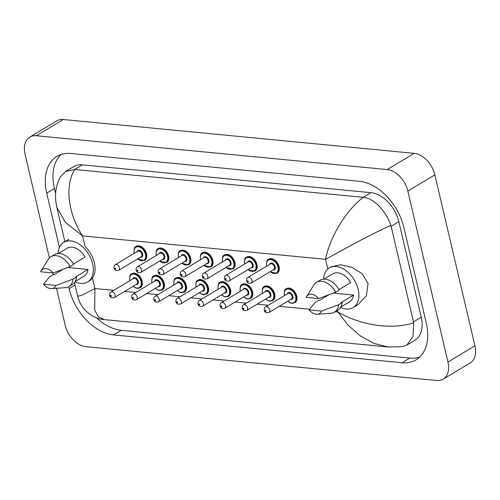 <?xml version="1.0" encoding="UTF-8"?>
<svg xmlns="http://www.w3.org/2000/svg" width="500" height="500" viewBox="0 0 500 500"><rect width="100%" height="100%" fill="white"/><g stroke="black" fill="none" stroke-linecap="round" stroke-linejoin="round"><path stroke-width="0.75" d="M331.206 266.837L340.55 264.775L351.806 267.238L362.038 273.6L368.038 283.488L366.425 295.694L358.244 304.519M74.769 169.494L363.275 197.312C374.275 198.15 386.406 211.894 390.863 225.419C366.994 236.069 341.1 250.981 325.5 259.312L82.544 235.881L65.431 222.381L56.837 207.338L55.812 201.406C54.825 192.587 56.363 184.412 60.431 176.875L65.619 171.456L74.769 169.494C64.431 185.494 68.213 213.95 82.544 235.881L85.006 246.381A23.112 15.225 59 0 1 94.369 262.756A23.112 15.225 59 0 1 92.431 278.038L89.462 280.844M210.681 266.931L211.031 266.719A8.156 5.375 -121 0 0 212.812 260.306A8.156 5.375 -121 0 0 202.625 252.738L202.275 252.944A8.156 5.375 59 0 1 212.463 260.512A8.156 5.375 59 0 1 210.681 266.931L203.787 265.363M252.606 291.887A8.156 5.375 -121 0 0 242.419 284.319L242.069 284.531A8.156 5.375 59 0 1 252.25 292.1A8.156 5.375 59 0 1 250.475 298.512L250.825 298.3A8.156 5.375 -121 0 0 252.606 291.887M274.694 294.019A8.156 5.375 -121 0 0 264.513 286.45L264.163 286.663A8.156 5.375 59 0 1 274.344 294.225A8.156 5.375 59 0 1 272.562 300.644L272.913 300.431A8.156 5.375 -121 0 0 274.694 294.019M276.95 273.319L277.3 273.106A8.156 5.375 -121 0 0 279.081 266.694A8.156 5.375 -121 0 0 268.894 259.125L268.544 259.337A8.156 5.375 59 0 1 278.731 266.906A8.156 5.375 59 0 1 276.95 273.319L270.056 271.75M254.862 271.188L255.212 270.981A8.156 5.375 -121 0 0 256.988 264.562A8.156 5.375 -121 0 0 246.806 256.994L246.456 257.206A8.156 5.375 59 0 1 256.637 264.775A8.156 5.375 59 0 1 254.862 271.188L247.969 269.619M232.769 269.056L233.119 268.85A8.156 5.375 -121 0 0 234.9 262.431A8.156 5.375 -121 0 0 224.719 254.869L224.369 255.075A8.156 5.375 59 0 1 234.55 262.644A8.156 5.375 59 0 1 232.769 269.056L225.881 267.494M296.781 296.15A8.156 5.375 -121 0 0 286.6 288.581L286.25 288.788A8.156 5.375 59 0 1 296.431 296.356A8.156 5.375 59 0 1 294.656 302.775L295.006 302.562A8.156 5.375 -121 0 0 296.781 296.15M144.412 260.538L144.762 260.325A8.156 5.375 -121 0 0 146.544 253.912A8.156 5.375 -121 0 0 136.356 246.344L136.006 246.556A8.156 5.375 59 0 1 146.188 254.125A8.156 5.375 59 0 1 144.412 260.538L137.519 258.969M164.244 283.369A8.156 5.375 -121 0 0 154.062 275.8L153.713 276.012A8.156 5.375 59 0 1 163.894 283.575A8.156 5.375 59 0 1 162.113 289.994L162.463 289.781A8.156 5.375 -121 0 0 164.244 283.369M186.331 285.494A8.156 5.375 -121 0 0 176.15 277.931L175.8 278.137A8.156 5.375 59 0 1 185.981 285.706A8.156 5.375 59 0 1 184.206 292.119L184.556 291.913A8.156 5.375 -121 0 0 186.331 285.494M208.425 287.625A8.156 5.375 -121 0 0 198.238 280.056L197.887 280.269A8.156 5.375 59 0 1 208.075 287.838A8.156 5.375 59 0 1 206.294 294.25L206.644 294.044A8.156 5.375 -121 0 0 208.425 287.625M230.512 289.756A8.156 5.375 -121 0 0 220.331 282.188L219.981 282.4A8.156 5.375 59 0 1 230.162 289.969A8.156 5.375 59 0 1 228.388 296.381L228.738 296.169A8.156 5.375 -121 0 0 230.512 289.756M166.5 262.669L166.85 262.456A8.156 5.375 -121 0 0 168.631 256.044A8.156 5.375 -121 0 0 158.45 248.475L158.094 248.688A8.156 5.375 59 0 1 168.281 256.256A8.156 5.375 59 0 1 166.5 262.669L159.613 261.1M188.594 264.8L188.944 264.587A8.156 5.375 -121 0 0 190.719 258.175A8.156 5.375 -121 0 0 180.538 250.606L180.188 250.819A8.156 5.375 59 0 1 190.369 258.387A8.156 5.375 59 0 1 188.594 264.8L181.7 263.231M142.156 281.238A8.156 5.375 -121 0 0 131.969 273.669L131.619 273.881A8.156 5.375 59 0 1 141.806 281.45A8.156 5.375 59 0 1 140.025 287.863L140.375 287.65A8.156 5.375 -121 0 0 142.156 281.238M49.4 257.95L25.062 154.194A21.75 14.325 59 0 1 29.806 137.088L56.806 120.862A21.75 14.325 59 0 1 63.325 119.513L414.212 153.344A21.75 14.325 59 0 1 434.85 174.875L474.938 345.806A21.75 14.325 59 0 1 470.194 362.912L443.194 379.137A21.75 14.325 59 0 1 436.675 380.487L85.787 346.656A21.75 14.325 59 0 1 65.15 325.125L56.513 288.288M29.806 137.088A21.75 14.325 59 0 1 36.319 135.744L387.206 169.575A21.75 14.325 59 0 1 407.844 191.106L447.938 362.038A21.75 14.325 59 0 1 443.194 379.137M53.325 274.688L52.919 272.956M68.65 286.694L69.1 288.625A46.762 30.806 -121 0 0 113.475 334.913L402.075 362.744A46.762 30.806 -121 0 0 416.087 359.844A46.762 30.806 -121 0 0 426.287 323.069L403.9 227.606A46.762 30.806 -121 0 0 359.525 181.319L70.919 153.488A46.762 30.806 -121 0 0 56.906 156.387A46.762 30.806 -121 0 0 46.712 193.162L59.431 247.387M96.431 317.762A46.762 30.806 -121 0 0 121.188 330.275L409.794 358.106A46.762 30.806 -121 0 0 419.688 357.094M61.025 154.5A46.762 30.806 -121 0 0 54.425 188.525L55.613 193.581M77.7 296.3L82.463 294.975L94.894 288.538L94.719 310.238L98.413 316.837L104.362 319.619L388.081 346.981L373.806 343.381L360.194 335.825L348.025 325.094L337.85 311.969C358.231 324 389.094 330.662 413.713 322.831L413 336.506L406.869 345.081L414.837 340.294A29.362 19.344 -121 0 0 421.244 317.2L398.85 221.737A29.362 19.344 -121 0 0 370.988 192.675L82.387 164.844A29.362 19.344 -121 0 0 73.587 166.663L65.619 171.456M398.85 221.737L391.138 226.375L390.863 225.419M391.138 226.375L413.713 322.831M406.869 345.081L402.381 346.656L388.081 346.981M327.794 269.094L325.5 259.312C329.5 239.125 343.95 212.45 363.175 197.3M104.362 319.619L104.369 319.619C93.281 319.137 80.544 309.525 77.706 296.3L74.488 282.575M58.031 253.531A23.112 15.225 59 0 1 63.762 242.369A23.112 15.225 59 0 1 92.613 263.806A23.112 15.225 59 0 1 87.575 281.981A23.112 15.225 59 0 1 75.025 281.806M73.419 263.988L85.075 256.975A16.312 10.744 59 0 0 67.263 248.194L58.406 253.519M40.625 271.769A10.875 7.163 59 0 1 41.05 270.956A10.875 7.163 59 0 1 53.075 272.969L40.625 271.769M41.05 270.956L48.263 259.4A17.4 11.463 59 0 1 50.919 256.744A17.4 11.463 59 0 1 70.169 266.544L73.675 264.438A17.4 11.463 59 0 0 54.431 254.638L50.919 256.744M53.075 272.969L70.169 266.544M43.556 284.262L56.006 285.462A10.875 7.163 59 0 1 51.669 288.625A10.875 7.163 59 0 1 43.556 284.262L49.606 276.775L53.113 274.669L53.981 274.75L63.206 269.206M67.663 267.506L88.006 269.469A16.312 10.744 59 0 1 84.069 276.156L75.219 281.481M88.006 269.469L75.731 276.85L76.606 276.931A17.4 11.463 59 0 1 72.356 284.469L68.85 286.575A17.4 11.463 59 0 1 65.256 287.681L51.669 288.625M76.606 276.931L73.1 279.037A17.4 11.463 59 0 1 68.85 286.575M73.1 279.037L56.006 285.462M323.587 279.144A23.112 15.225 59 0 1 329.319 267.975A23.112 15.225 59 0 1 358.169 289.419A23.112 15.225 59 0 1 353.131 307.594A23.112 15.225 59 0 1 340.581 307.413M338.975 289.594L350.631 282.581A16.312 10.744 59 0 0 332.819 273.8L323.963 279.125M306.181 297.375A10.875 7.163 59 0 1 306.606 296.562A10.875 7.163 59 0 1 318.631 298.575L306.181 297.375M306.606 296.562L313.819 285.012A17.4 11.463 59 0 1 316.481 282.356A17.4 11.463 59 0 1 335.725 292.156L339.231 290.044A17.4 11.463 59 0 0 319.988 280.244L316.481 282.356M318.631 298.575L335.725 292.156M309.113 309.869L321.562 311.075A10.875 7.163 59 0 1 317.225 314.237A10.875 7.163 59 0 1 309.113 309.869L315.163 302.381L318.669 300.275L319.544 300.363L328.769 294.812M333.219 293.119L353.562 295.081A16.312 10.744 59 0 1 349.631 301.762L340.775 307.087M353.562 295.081L341.287 302.456L342.163 302.544A17.4 11.463 59 0 1 337.912 310.075L334.406 312.181A17.4 11.463 59 0 1 330.812 313.288L317.225 314.237M342.163 302.544L338.656 304.65A17.4 11.463 59 0 1 334.406 312.181M338.656 304.65L321.562 311.075M133.269 286.212A7.612 5.012 -121 0 0 139.369 287.619A7.612 5.012 -121 0 0 141.056 281.619A7.612 5.012 -121 0 0 133.831 274.081A7.612 5.012 -121 0 0 129.887 280.544A7.612 5.012 -121 0 0 129.906 280.619M132.681 278.95A3.806 2.506 59 0 1 135.475 277.806A3.806 2.506 59 0 1 138.262 281.35A3.806 2.506 59 0 1 136.044 284.544M136.8 284.088A3.262 2.15 -121 0 0 137.513 281.525A3.262 2.15 -121 0 0 133.438 278.494L111 291.988A3.262 2.15 59 0 1 115.069 295.012A3.262 2.15 59 0 1 114.356 297.581L136.8 284.088M111.325 295.875A0.544 0.356 -121 0 0 110.525 295.8A0.544 0.356 -121 0 0 111.325 295.875M137.656 258.888A7.612 5.012 -121 0 0 143.756 260.3A7.612 5.012 -121 0 0 145.444 254.294A7.612 5.012 -121 0 0 138.219 246.762A7.612 5.012 -121 0 0 134.275 253.219A7.612 5.012 -121 0 0 134.294 253.294M137.069 251.625A3.806 2.506 59 0 1 139.863 250.481A3.806 2.506 59 0 1 142.65 254.025A3.806 2.506 59 0 1 140.431 257.219M118.744 270.256L141.188 256.762A3.262 2.15 -121 0 0 141.9 254.2A3.262 2.15 -121 0 0 137.825 251.175L115.381 264.662A3.262 2.15 59 0 1 119.456 267.688A3.262 2.15 59 0 1 118.744 270.256C116.206 270.988 114.631 270.25 114.019 268.044C113.931 266.219 114.388 265.087 115.381 264.662M114.913 268.475A0.544 0.356 -121 0 0 115.712 268.55A0.544 0.356 -121 0 0 114.913 268.475M337.469 310.344L337.85 311.969L335.194 311.712M92.431 278.038L94.894 288.538L113.719 290.35M309.575 309.237L279.262 306.319M268.344 305.262L257.169 304.188M246.256 303.131L235.081 302.056M224.163 301L212.987 299.925M202.075 298.875L190.9 297.794M179.988 296.744L168.812 295.663M157.894 294.613L146.719 293.538M135.806 292.481L124.631 291.406M447.938 362.038L474.938 345.806M407.844 191.106L434.85 174.875M387.206 169.575L414.212 153.344M36.319 135.744L63.325 119.513M409.794 358.106L402.075 362.744M121.188 330.275L113.475 334.913M75.062 285.038L69.1 288.625M54.425 188.525L46.712 193.162M82.387 164.844L74.675 169.481M370.988 192.675L363.275 197.312M421.244 317.2L413.525 321.838M155.363 288.344A7.612 5.012 -121 0 0 161.462 289.75A7.612 5.012 -121 0 0 163.144 283.75A7.612 5.012 -121 0 0 155.919 276.212A7.612 5.012 -121 0 0 151.981 282.675A7.612 5.012 -121 0 0 152 282.75M154.775 281.081A3.806 2.506 59 0 1 157.569 279.931A3.806 2.506 59 0 1 160.35 283.481A3.806 2.506 59 0 1 158.138 286.675M158.894 286.219A3.262 2.15 -121 0 0 159.606 283.65A3.262 2.15 -121 0 0 155.531 280.625L133.088 294.119A3.262 2.15 59 0 1 137.162 297.144A3.262 2.15 59 0 1 136.45 299.706L158.894 286.219M133.412 298.006A0.544 0.356 -121 0 0 132.619 297.931A0.544 0.356 -121 0 0 133.412 298.006M177.45 290.475A7.612 5.012 -121 0 0 183.55 291.881A7.612 5.012 -121 0 0 185.231 285.881A7.612 5.012 -121 0 0 178.012 278.344A7.612 5.012 -121 0 0 174.069 284.806A7.612 5.012 -121 0 0 174.088 284.881M176.863 283.212A3.806 2.506 59 0 1 179.656 282.062A3.806 2.506 59 0 1 182.444 285.613A3.806 2.506 59 0 1 180.225 288.806M180.981 288.35A3.262 2.15 -121 0 0 181.694 285.781A3.262 2.15 -121 0 0 177.619 282.756L155.175 296.244A3.262 2.15 59 0 1 159.25 299.275A3.262 2.15 59 0 1 158.537 301.837L180.981 288.35M155.506 300.138A0.544 0.356 -121 0 0 154.706 300.056A0.544 0.356 -121 0 0 155.506 300.138M199.537 292.6A7.612 5.012 -121 0 0 205.637 294.012A7.612 5.012 -121 0 0 207.325 288.012A7.612 5.012 -121 0 0 200.1 280.475A7.612 5.012 -121 0 0 196.156 286.931A7.612 5.012 -121 0 0 196.175 287.013M198.956 285.344A3.806 2.506 59 0 1 201.75 284.194A3.806 2.506 59 0 1 204.531 287.744A3.806 2.506 59 0 1 202.312 290.931M203.069 290.481A3.262 2.15 -121 0 0 203.781 287.913A3.262 2.15 -121 0 0 199.713 284.887L177.269 298.375A3.262 2.15 59 0 1 181.337 301.406A3.262 2.15 59 0 1 180.631 303.969L203.069 290.481M177.594 302.262A0.544 0.356 -121 0 0 176.794 302.188A0.544 0.356 -121 0 0 177.594 302.262M221.631 294.731A7.612 5.012 -121 0 0 227.731 296.144A7.612 5.012 -121 0 0 229.412 290.138A7.612 5.012 -121 0 0 222.188 282.606A7.612 5.012 -121 0 0 218.25 289.062A7.612 5.012 -121 0 0 218.269 289.137M221.044 287.469A3.806 2.506 59 0 1 223.837 286.325A3.806 2.506 59 0 1 226.625 289.869A3.806 2.506 59 0 1 224.406 293.062M225.162 292.606A3.262 2.15 -121 0 0 225.875 290.044A3.262 2.15 -121 0 0 221.8 287.019L199.356 300.506A3.262 2.15 59 0 1 203.431 303.531A3.262 2.15 59 0 1 202.719 306.1L225.162 292.606M199.681 304.394A0.544 0.356 -121 0 0 198.888 304.319A0.544 0.356 -121 0 0 199.681 304.394M159.744 261.019A7.612 5.012 -121 0 0 165.85 262.425A7.612 5.012 -121 0 0 167.531 256.425A7.612 5.012 -121 0 0 160.306 248.894A7.612 5.012 -121 0 0 156.369 255.35A7.612 5.012 -121 0 0 156.381 255.425M159.162 253.756A3.806 2.506 59 0 1 161.956 252.613A3.806 2.506 59 0 1 164.737 256.156A3.806 2.506 59 0 1 162.525 259.35M140.838 272.387L163.281 258.894A3.262 2.15 -121 0 0 163.988 256.331A3.262 2.15 -121 0 0 159.919 253.3L137.475 266.794A3.262 2.15 59 0 1 141.55 269.819A3.262 2.15 59 0 1 140.838 272.387C138.294 273.119 136.719 272.381 136.106 270.175C136.025 268.344 136.475 267.219 137.475 266.794M137 270.606A0.544 0.356 -121 0 0 137.8 270.681A0.544 0.356 -121 0 0 137 270.606M181.838 263.15A7.612 5.012 -121 0 0 187.938 264.556A7.612 5.012 -121 0 0 189.619 258.556A7.612 5.012 -121 0 0 182.4 251.019A7.612 5.012 -121 0 0 178.456 257.481A7.612 5.012 -121 0 0 178.475 257.556M181.25 255.888A3.806 2.506 59 0 1 184.044 254.737A3.806 2.506 59 0 1 186.831 258.288A3.806 2.506 59 0 1 184.613 261.481M162.925 274.519L185.369 261.025A3.262 2.15 -121 0 0 186.081 258.463A3.262 2.15 -121 0 0 182.006 255.431L159.562 268.925A3.262 2.15 59 0 1 163.637 271.95A3.262 2.15 59 0 1 162.925 274.519C160.387 275.25 158.812 274.513 158.2 272.3C158.112 270.475 158.569 269.35 159.562 268.925M159.094 272.738A0.544 0.356 -121 0 0 159.887 272.812A0.544 0.356 -121 0 0 159.094 272.738M203.925 265.281A7.612 5.012 -121 0 0 210.025 266.688A7.612 5.012 -121 0 0 211.713 260.688A7.612 5.012 -121 0 0 204.488 253.15A7.612 5.012 -121 0 0 200.544 259.613A7.612 5.012 -121 0 0 200.562 259.688M203.337 258.019A3.806 2.506 59 0 1 206.131 256.869A3.806 2.506 59 0 1 208.919 260.419A3.806 2.506 59 0 1 206.7 263.612M185.012 276.644L207.456 263.156A3.262 2.15 -121 0 0 208.169 260.587A3.262 2.15 -121 0 0 204.094 257.562L181.656 271.056A3.262 2.15 59 0 1 185.725 274.081A3.262 2.15 59 0 1 185.012 276.644C182.475 277.381 180.9 276.637 180.287 274.431C180.2 272.606 180.656 271.481 181.656 271.056M181.181 274.869A0.544 0.356 -121 0 0 181.981 274.944A0.544 0.356 -121 0 0 181.181 274.869M243.719 296.863A7.612 5.012 -121 0 0 249.819 298.269A7.612 5.012 -121 0 0 251.506 292.269A7.612 5.012 -121 0 0 244.281 284.738A7.612 5.012 -121 0 0 240.338 291.194A7.612 5.012 -121 0 0 240.356 291.269M243.131 289.6A3.806 2.506 59 0 1 245.925 288.456A3.806 2.506 59 0 1 248.713 292A3.806 2.506 59 0 1 246.494 295.194M247.25 294.738A3.262 2.15 -121 0 0 247.963 292.175A3.262 2.15 -121 0 0 243.888 289.144L221.444 302.638A3.262 2.15 59 0 1 225.519 305.663A3.262 2.15 59 0 1 224.806 308.231L247.25 294.738M221.775 306.525A0.544 0.356 -121 0 0 220.975 306.45A0.544 0.356 -121 0 0 221.775 306.525M265.806 298.994A7.612 5.012 -121 0 0 271.913 300.4A7.612 5.012 -121 0 0 273.594 294.4A7.612 5.012 -121 0 0 266.369 286.863A7.612 5.012 -121 0 0 262.431 293.325A7.612 5.012 -121 0 0 262.45 293.4M265.225 291.731A3.806 2.506 59 0 1 268.019 290.581A3.806 2.506 59 0 1 270.8 294.131A3.806 2.506 59 0 1 268.587 297.325M269.344 296.869A3.262 2.15 -121 0 0 270.05 294.306A3.262 2.15 -121 0 0 265.981 291.275L243.538 304.769A3.262 2.15 59 0 1 247.613 307.794A3.262 2.15 59 0 1 246.9 310.363L269.344 296.869M243.863 308.656A0.544 0.356 -121 0 0 243.062 308.581A0.544 0.356 -121 0 0 243.863 308.656M287.9 301.125A7.612 5.012 -121 0 0 294 302.531A7.612 5.012 -121 0 0 295.681 296.531A7.612 5.012 -121 0 0 288.463 288.994A7.612 5.012 -121 0 0 284.519 295.456A7.612 5.012 -121 0 0 284.538 295.531M287.312 293.863A3.806 2.506 59 0 1 290.106 292.712A3.806 2.506 59 0 1 292.894 296.262A3.806 2.506 59 0 1 290.675 299.456M291.431 299A3.262 2.15 -121 0 0 292.144 296.431A3.262 2.15 -121 0 0 288.069 293.406L265.625 306.9A3.262 2.15 59 0 1 269.7 309.925A3.262 2.15 59 0 1 268.988 312.488L291.431 299M265.95 310.788A0.544 0.356 -121 0 0 265.156 310.706A0.544 0.356 -121 0 0 265.95 310.788M226.019 267.406A7.612 5.012 -121 0 0 232.119 268.819A7.612 5.012 -121 0 0 233.8 262.819A7.612 5.012 -121 0 0 226.575 255.281A7.612 5.012 -121 0 0 222.638 261.737A7.612 5.012 -121 0 0 222.656 261.819M225.431 260.15A3.806 2.506 59 0 1 228.225 259A3.806 2.506 59 0 1 231.006 262.55A3.806 2.506 59 0 1 228.794 265.738M207.106 278.775L229.55 265.287A3.262 2.15 -121 0 0 230.263 262.719A3.262 2.15 -121 0 0 226.188 259.694L203.744 273.181A3.262 2.15 59 0 1 207.819 276.212A3.262 2.15 59 0 1 207.106 278.775C204.569 279.506 202.987 278.769 202.381 276.562C202.294 274.738 202.75 273.612 203.744 273.181M203.275 276.994A0.544 0.356 -121 0 0 204.069 277.075A0.544 0.356 -121 0 0 203.275 276.994M248.106 269.538A7.612 5.012 -121 0 0 254.206 270.95A7.612 5.012 -121 0 0 255.888 264.95A7.612 5.012 -121 0 0 248.669 257.413A7.612 5.012 -121 0 0 244.725 263.869A7.612 5.012 -121 0 0 244.744 263.944M247.519 262.275A3.806 2.506 59 0 1 250.312 261.131A3.806 2.506 59 0 1 253.1 264.675A3.806 2.506 59 0 1 250.881 267.869M229.194 280.906L251.637 267.419A3.262 2.15 -121 0 0 252.35 264.85A3.262 2.15 -121 0 0 248.275 261.825L225.831 275.312A3.262 2.15 59 0 1 229.906 278.344A3.262 2.15 59 0 1 229.194 280.906C226.656 281.637 225.081 280.9 224.469 278.694C224.381 276.869 224.838 275.744 225.831 275.312M225.362 279.125A0.544 0.356 -121 0 0 226.163 279.2A0.544 0.356 -121 0 0 225.362 279.125M270.194 271.669A7.612 5.012 -121 0 0 276.294 273.075A7.612 5.012 -121 0 0 277.981 267.075A7.612 5.012 -121 0 0 270.756 259.544A7.612 5.012 -121 0 0 266.812 266A7.612 5.012 -121 0 0 266.831 266.075M269.613 264.406A3.806 2.506 59 0 1 272.406 263.263A3.806 2.506 59 0 1 275.188 266.806A3.806 2.506 59 0 1 272.969 270M251.287 283.038L273.725 269.544A3.262 2.15 -121 0 0 274.438 266.981A3.262 2.15 -121 0 0 270.369 263.956L247.925 277.444A3.262 2.15 59 0 1 251.994 280.469A3.262 2.15 59 0 1 251.287 283.038C248.744 283.769 247.169 283.031 246.556 280.825C246.475 279 246.925 277.869 247.925 277.444M247.45 281.256A0.544 0.356 -121 0 0 248.25 281.331A0.544 0.356 -121 0 0 247.45 281.256M131.619 273.881C130.1 274.05 129.469 276.244 129.713 280.456L129.769 280.7M111 291.988C110 292.413 109.544 293.538 109.631 295.363C110.075 297.481 111.65 298.219 114.356 297.581M133.131 286.294L135.213 287.75L137.394 288.406L140.025 287.863M134.156 253.375L134.1 253.131C133.85 248.919 134.488 246.725 136.006 246.556M56.837 207.338L64.894 241.688M153.713 276.012C152.194 276.181 151.556 278.375 151.8 282.587L151.862 282.831M133.088 294.119C132.094 294.544 131.637 295.669 131.725 297.494C132.162 299.606 133.737 300.35 136.45 299.706M155.225 288.425L157.3 289.881L159.481 290.538L162.113 289.994M175.8 278.137C174.281 278.312 173.644 280.5 173.894 284.719L173.95 284.962M155.175 296.244C154.181 296.675 153.725 297.8 153.812 299.625C154.25 301.737 155.825 302.475 158.537 301.837M177.312 290.556L179.394 292.006L181.569 292.669L184.206 292.119M197.887 280.269C196.375 280.438 195.738 282.631 195.981 286.844L196.044 287.094M177.269 298.375C176.269 298.806 175.819 299.931 175.9 301.756C176.344 303.869 177.919 304.606 180.631 303.969M199.4 292.681L201.481 294.137L203.663 294.8L206.294 294.25M219.981 282.4C218.463 282.569 217.825 284.762 218.069 288.975L218.131 289.219M199.356 300.506C198.363 300.931 197.906 302.062 197.994 303.888C198.431 306 200.006 306.737 202.719 306.1M221.494 294.812L223.575 296.269L225.75 296.925L228.388 296.381M156.25 255.506L156.188 255.263C155.944 251.05 156.581 248.856 158.094 248.688M178.337 257.638L178.275 257.394C178.031 253.181 178.669 250.987 180.188 250.819M200.425 259.769L200.369 259.525C200.125 255.312 200.756 253.119 202.275 252.944M87.575 281.981L89.506 280.825M63.762 242.369L68.894 239.281M353.131 307.594L358.281 304.494M329.319 267.975L331.244 266.819M242.069 284.531C240.55 284.7 239.913 286.894 240.162 291.106L240.219 291.35M221.444 302.638C220.45 303.062 219.994 304.188 220.081 306.019C220.519 308.131 222.1 308.869 224.806 308.231M243.581 296.944L245.662 298.4L247.838 299.056L250.475 298.512M264.163 286.663C262.644 286.831 262.006 289.025 262.25 293.238L262.312 293.481M243.538 304.769C242.544 305.194 242.087 306.319 242.169 308.144C242.613 310.262 244.188 311 246.9 310.363M265.675 299.075L267.75 300.531L269.931 301.188L272.562 300.644M286.25 288.788C284.731 288.962 284.094 291.156 284.337 295.369L284.4 295.613M265.625 306.9C264.631 307.325 264.175 308.45 264.262 310.275C264.7 312.387 266.275 313.131 268.988 312.488M287.762 301.206L289.844 302.656L292.019 303.319L294.656 302.775M222.519 261.9L222.456 261.656C222.213 257.438 222.85 255.25 224.369 255.075M244.606 264.031L244.544 263.781C244.3 259.569 244.938 257.375 246.456 257.206M266.7 266.156L266.637 265.912C266.394 261.7 267.025 259.506 268.544 259.337"/></g></svg>
